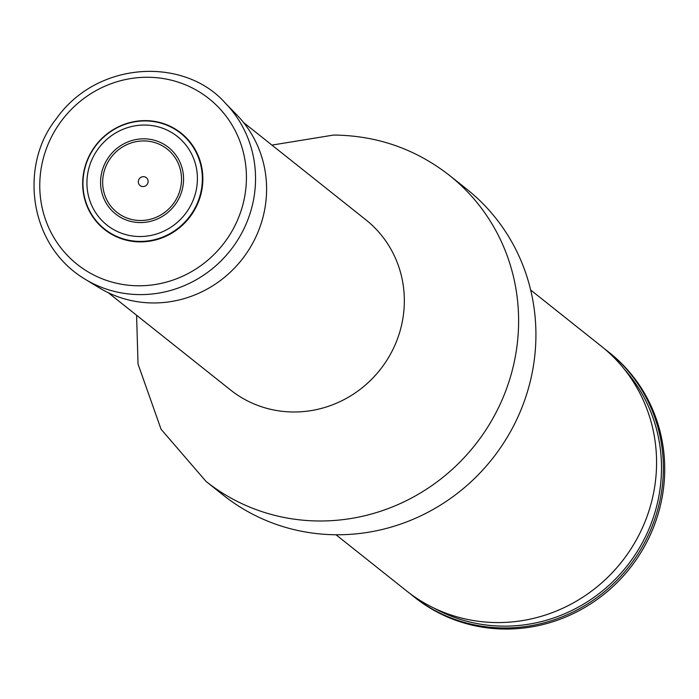 <?xml version="1.0" encoding="UTF-8"?>
<svg xmlns="http://www.w3.org/2000/svg" width="699" height="699" viewBox="0 0 699 699"><rect width="100%" height="100%" fill="white"/><g stroke="black" fill="none" stroke-linecap="round" stroke-linejoin="round"><path stroke-width="1.05" d="M449.474 175.397A195.519 187.856 -51.5 0 1 474.77 445.35A195.519 187.856 -51.5 0 1 206.039 481.419L223.348 495.198A195.519 187.856 -51.5 0 0 492.079 459.121A195.519 187.856 -51.5 0 0 466.783 189.167L449.474 175.397C415.538 148.931 376.91 135.484 333.572 135.056L271.937 145.095M410.025 593.573A156.366 150.233 -51.5 0 0 413.38 596.326L414.743 597.409A156.366 150.233 -51.5 0 0 629.65 568.558A156.366 150.233 -51.5 0 0 609.423 352.663L608.069 351.58A156.366 150.233 -51.5 0 0 604.635 348.932M413.38 596.326A156.366 150.233 -51.5 0 0 628.296 567.483A156.366 150.233 -51.5 0 0 608.069 351.58M530.663 290.015L601.28 346.18A156.366 150.233 128.5 0 1 646.461 518.038A156.366 150.233 128.5 0 1 497.749 622.573A156.366 150.233 128.5 0 1 406.591 590.926L335.983 534.761M82.718 181.155A61.556 59.144 128.5 0 1 174.89 128.791A61.556 59.144 128.5 0 1 170.67 233.816A61.556 59.144 128.5 0 1 82.718 181.155M148.127 181.626A5.033 4.841 -51.5 0 0 140.936 177.319A5.033 4.841 -51.5 0 0 140.595 185.908A5.033 4.841 -51.5 0 0 148.127 181.626M85.095 279.216L99.31 287.848A111.29 106.921 -51.5 0 0 208.127 288.53A111.29 106.921 -51.5 0 0 266.502 193.518A111.29 106.921 -51.5 0 0 236.856 114.942L225.244 103.033C184.405 56.68 96.785 60.472 55.868 119.363C19.825 164.466 27.602 244.833 85.095 279.216A113.395 108.948 -51.5 0 0 195.965 279.906A113.395 108.948 -51.5 0 0 255.458 183.094A113.395 108.948 -51.5 0 0 225.244 103.033M108.196 292.663L230.548 389.99A108.712 104.448 -51.5 0 0 379.959 369.937A108.712 104.448 -51.5 0 0 365.892 219.835L243.54 122.508M624.155 369.002A154.75 148.677 128.5 0 1 626.793 566.286A154.75 148.677 128.5 0 1 433.974 608.086M83.006 181.076A61.163 58.76 -51.5 0 0 140.237 241.408A61.163 58.76 -51.5 0 0 202.308 181.268A61.163 58.76 -51.5 0 0 145.077 120.927A61.163 58.76 -51.5 0 0 83.006 181.076M197.363 180.875A56.584 54.365 -51.5 0 0 116.515 132.469A56.584 54.365 -51.5 0 0 112.635 229.01A56.584 54.365 -51.5 0 0 197.363 180.875M183.531 180.761A42.517 40.848 -51.5 0 0 122.788 144.405A42.517 40.848 -51.5 0 0 119.878 216.935A42.517 40.848 -51.5 0 0 183.531 180.761M181.495 180.779A40.402 38.812 -51.5 0 0 123.775 146.231A40.402 38.812 -51.5 0 0 121.006 215.152A40.402 38.812 -51.5 0 0 181.495 180.779M246.345 181.679A105.855 101.705 -51.5 0 0 147.279 77.257A105.855 101.705 -51.5 0 0 39.852 181.356A105.855 101.705 -51.5 0 0 138.909 285.786A105.855 101.705 -51.5 0 0 246.345 181.679M206.039 481.419L161.076 429.273L138.035 364.048L136.585 315.249"/></g></svg>
